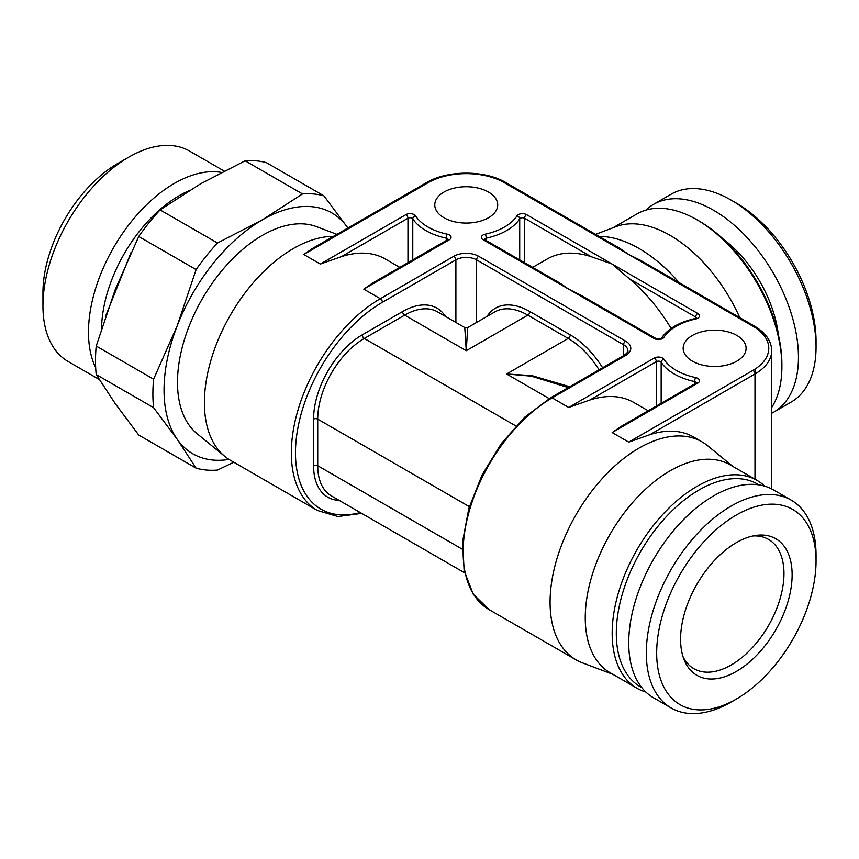 <?xml version="1.0" encoding="UTF-8"?>
<svg xmlns="http://www.w3.org/2000/svg" width="859" height="859" viewBox="0 0 859 859"><rect width="100%" height="100%" fill="white"/><g stroke="black" fill="none" stroke-linecap="round" stroke-linejoin="round"><path stroke-width="1.29" d="M683.152 657.038A74.647 43.1 -60 0 0 693.868 668.689A74.647 43.1 -60 0 0 731.181 664.995A74.647 43.1 120 0 0 779.951 599.217A74.647 43.1 120 0 0 768.504 539.398A74.647 43.1 120 0 0 753.064 535.952M736.356 671.427A78.867 45.538 -60 0 1 684.258 660.088A78.867 45.538 -60 0 1 736.356 542.63A78.867 45.538 120 0 1 756.264 535.382A78.867 45.538 120 0 1 791.203 587.051A78.867 45.538 120 0 1 736.356 671.427M731.181 702.039L736.356 699.054A112.701 65.069 120 0 0 816.05 561.024A112.701 65.069 120 0 0 736.356 515.013A112.701 65.069 -60 0 0 656.673 653.044A112.701 65.069 -60 0 0 736.356 699.054L731.181 702.039A120.013 69.289 -60 0 1 671.18 707.977A120.013 69.289 -60 0 1 652.776 611.812A120.013 69.289 -60 0 1 731.181 506.048A120.013 69.289 120 0 1 791.193 500.11A120.013 69.289 120 0 1 816.05 555.043L816.05 561.024M671.18 707.977L653.581 697.819A120.013 69.289 -60 0 1 635.188 601.654A120.013 69.289 -60 0 1 713.593 495.89A120.013 69.289 120 0 1 773.594 489.952L791.193 500.11M758.894 484.863A117.092 67.603 120 0 0 699.097 489.92A117.092 67.603 -60 0 0 622.27 594.245A117.092 67.603 -60 0 0 641.823 687.63M764.746 486.162A120.013 69.289 120 0 0 757.037 480.385A120.013 69.289 120 0 0 697.036 486.334A120.013 69.289 -60 0 0 618.63 592.087A120.013 69.289 -60 0 0 637.024 688.263A120.013 69.289 -60 0 0 645.882 692.053M757.037 480.385L730.129 464.848A120.013 69.289 120 0 0 670.127 470.796A120.013 69.289 120 0 0 585.258 617.782A120.013 69.289 120 0 0 610.115 672.726L637.024 688.263M612.95 674.369L582.359 662.815A125.876 72.671 -60 0 1 576.142 659.873A125.876 72.671 -60 0 1 550.071 602.256A125.876 72.671 120 0 1 605.015 475.575A125.876 72.671 120 0 1 702.007 441.859L693.728 437.081A125.876 72.671 -60 0 0 649.876 434.686L628.724 442.117L612.166 432.56L621.078 426.418L696.284 382.996A2.931 1.686 -120 0 1 697.744 383.146L612.166 432.56M732.963 466.491L707.666 445.767A125.876 72.671 120 0 0 702.007 441.859M576.142 659.873L489.201 609.686A125.876 72.671 -60 0 1 463.141 552.058A125.876 72.671 -60 0 1 552.144 397.9L568.701 407.456L589.854 400.026A125.876 72.671 -60 0 1 633.706 402.42L648.18 410.774M443.985 192.051A31.472 18.168 0 0 0 434.772 204.904A31.472 18.168 0 0 0 454.196 221.686A31.472 18.168 0 0 0 488.492 217.746A31.472 18.168 0 0 0 497.705 204.904A31.472 18.168 0 0 0 478.28 188.121A31.472 18.168 0 0 0 443.985 192.051M736.882 361.156A31.472 18.168 180 0 1 702.587 365.086A31.472 18.168 180 0 1 683.163 348.303A31.472 18.168 180 0 1 692.375 335.461A31.472 18.168 180 0 1 726.671 331.52A31.472 18.168 180 0 1 746.095 348.303A31.472 18.168 180 0 1 736.882 361.156M483.123 239.747A2.931 1.686 -60 0 1 484.583 239.597L559.789 283.019L568.701 289.15L580.534 294.991L655.739 338.414A2.931 1.686 -60 0 0 654.279 338.564L483.123 239.747A5.852 3.382 180 0 1 485.206 234.185A54.149 31.268 0 0 0 516.968 215.856A5.852 3.382 180 0 1 526.588 214.643L612.166 264.057L591.013 256.626A125.876 72.671 -120 0 0 547.162 259.021L532.687 267.374M671.115 328.439A125.876 72.671 -120 0 0 629.185 278.66L612.166 264.057L697.744 313.46A5.852 3.382 180 0 1 695.661 319.022A54.149 31.268 0 0 0 663.9 337.351A5.852 3.382 180 0 1 654.279 338.564M599.077 236.386A125.876 72.671 60 0 1 679.072 282.568M504.534 182.795A2.931 1.686 -60 0 1 505.994 182.645L619.822 248.358L628.724 254.5L640.556 260.341L754.385 326.055A2.931 1.686 -60 0 0 752.913 326.195L504.534 182.795A54.149 31.268 0 0 0 427.943 182.795L303.753 254.5L312.665 248.358L426.483 182.645A2.931 1.686 -120 0 1 427.943 182.795M549.223 398.608L506.606 373.998L531.399 376.167L568.293 387.581M467.704 327.58L494.891 311.881A65.864 38.021 60 0 1 527.823 315.146L466.244 350.697L464.773 327.58L467.704 327.58L466.244 350.697L404.664 315.146A65.864 38.021 -60 0 1 437.596 311.881L464.773 327.58M487.032 316.413A68.795 39.718 60 0 1 529.885 311.559A2.931 1.686 120 0 1 527.823 315.146L568.186 338.446L506.606 373.998L531.925 375.619L569.753 386.733M333.399 236.386A125.876 72.671 -60 0 0 204.399 402.678A125.876 72.671 120 0 0 224.822 456.387A125.876 72.671 120 0 0 230.47 460.306L317.401 510.493L337.931 516.538L361.682 513.371M399.789 267.374L385.315 259.021A125.876 72.671 120 0 0 341.463 256.626L320.31 264.057L405.888 214.643A5.852 3.382 180 0 1 415.52 215.856A54.149 31.268 0 0 0 447.271 234.185A5.852 3.382 180 0 1 449.364 239.747L363.786 289.15L372.688 283.019L447.893 239.597A2.931 1.686 -120 0 1 449.364 239.747M336.921 234.357L316.445 226.626A120.013 69.289 120 0 0 226.218 265.571A120.013 69.289 120 0 0 177.491 382.362A120.013 69.289 120 0 0 196.958 433.58L224.822 456.387M323.897 195.841L266.505 162.716A151.485 87.457 120 0 0 245.126 160.805L200.265 183.987L160.107 209.897L217.488 243.022L262.36 219.84A139.04 80.274 -60 0 1 347.508 227.442A139.04 80.274 -60 0 1 347.906 228.022L323.897 195.841A151.485 87.457 120 0 0 302.508 193.93L262.36 219.84A139.04 80.274 -60 0 0 177.212 325.765L196.11 269.619L138.728 236.493L115.117 289.913L96.219 346.059A151.485 87.457 120 0 0 96.219 374.567L153.6 407.692A151.485 87.457 120 0 1 153.6 379.184L177.212 325.765A139.04 80.274 -60 0 0 177.212 439.293L153.6 407.692M229.009 459.425A139.04 80.274 -60 0 1 177.212 439.293L196.11 468.176A151.485 87.457 120 0 0 217.488 470.077L233.788 462.217M245.126 160.805L302.508 193.93M101.555 328.482A109.769 63.373 -60 0 1 188.658 190.902M221.429 172.423A121.484 70.137 120 0 0 133.532 218.916A121.484 70.137 120 0 0 88.488 332.175A121.484 70.137 120 0 0 95.682 367.749M128.85 157.1L117.468 163.672A105.378 60.839 120 0 0 42.95 292.736L42.95 305.879A121.484 70.137 -60 0 1 128.85 157.1A121.484 70.137 -60 0 1 189.592 151.087L224.145 171.027M42.95 305.879A121.484 70.137 120 0 0 68.108 361.499L99.215 379.453M816.05 347.111L816.05 341.141A112.701 65.069 -120 0 0 736.356 203.111L731.181 200.126A120.013 69.289 60 0 0 671.18 194.177L653.581 204.335A120.013 69.289 60 0 1 713.593 210.283A120.013 69.289 -120 0 1 791.998 316.037A120.013 69.289 -120 0 1 773.594 412.213L791.193 402.055A120.013 69.289 -120 0 0 816.05 347.111A120.013 69.289 -120 0 0 731.181 200.126L736.356 203.111M771.704 413.233A120.013 69.289 -120 0 0 773.594 412.213M645.882 210.111A120.013 69.289 60 0 1 653.581 204.335M771.704 407.499A120.013 69.289 -120 0 0 781.894 366.825L781.894 364.441A117.092 67.603 -120 0 0 699.108 221.031A117.092 67.603 -120 0 0 699.097 221.031L697.036 219.84L699.097 221.031M612.95 227.796L637.024 213.891A120.013 69.289 60 0 1 697.036 219.84L697.036 219.84A120.013 69.289 -120 0 1 781.894 366.825M595.566 234.357L616.043 226.626A120.013 69.289 60 0 1 670.127 235.377A120.013 69.289 60 0 1 739.792 317.626M160.107 209.897A151.485 87.457 120 0 0 138.728 236.493M196.11 468.176L138.728 435.041L115.117 403.44L96.219 374.567M96.219 346.059L153.6 379.184M217.488 243.022A151.485 87.457 120 0 0 196.11 269.619M363.786 289.15L380.344 298.707L453.82 256.283A17.567 10.136 180 0 1 478.656 256.283L625.62 341.13A17.567 10.136 180 0 1 625.62 355.476L552.144 397.9A2.931 1.686 -120 0 0 550.673 397.749L524.838 417.098L501.312 443.588L482.092 474.92L468.831 508.431L462.647 541.267L464.118 570.644L473.191 594.138L489.201 609.686M303.753 254.5L320.31 264.057M628.724 442.117L752.913 370.412A54.149 31.268 0 0 0 752.913 326.195M568.701 407.456L654.279 358.053A5.852 3.382 180 0 1 663.9 359.255A54.149 31.268 0 0 0 695.661 377.595A5.852 3.382 180 0 1 697.744 383.146M629.185 278.66L695.672 317.046L695.672 318.367M526.588 214.643A2.931 1.686 120 0 0 524.516 218.229L591.013 256.626M484.369 239.457A2.931 1.686 180 0 1 486.237 238.158A57.081 32.953 0 0 0 519.706 218.83A2.931 1.686 180 0 1 524.516 218.229L524.516 262.65M485.206 234.185A2.931 0.838 77.8 0 1 486.237 238.158L486.237 240.552M341.463 256.626L407.961 218.229A2.931 1.686 180 0 1 412.771 218.83L412.771 259.88M415.52 215.856A2.931 2.233 147.1 0 0 412.771 218.83A57.081 32.953 0 0 0 446.251 238.158L446.251 240.552M516.968 215.856A2.931 2.233 32.9 0 1 519.706 218.83L519.706 259.88M649.876 434.686L754.986 373.998L754.986 369.145M754.986 479.204L754.986 373.998A57.081 32.953 0 0 0 771.704 350.697C771.479 341.012 765.702 332.798 754.385 326.055M529.885 311.559L570.247 334.86A68.795 39.718 60 0 1 602.61 367.77M476.595 322.447L476.595 259.869L623.548 344.717L623.548 355.68M515.926 425.989L364.302 338.446L404.664 315.146A2.931 1.686 60 0 1 402.592 311.559A68.795 39.718 -60 0 1 445.445 316.413M462.292 549.18L317.723 465.718L317.723 419.117A65.864 38.021 -60 0 1 364.302 338.446A2.931 1.686 60 0 1 362.23 334.86L402.592 311.559M469.358 506.66L317.723 419.117A2.931 1.686 0 0 0 313.589 419.117A68.795 39.718 -60 0 1 362.23 334.86M464.569 572.77L331.37 495.868A65.864 38.021 -60 0 1 317.723 465.718A2.931 1.686 0 0 0 313.589 465.718L313.589 419.117M599.077 369.81A65.864 38.021 60 0 0 568.186 338.446A2.931 1.686 120 0 0 570.247 334.86M339.219 500.41A68.795 39.718 -60 0 1 313.589 465.718M453.82 256.283A2.931 1.686 60 0 1 455.893 259.869L382.405 302.293A122.944 70.986 120 0 0 296.194 439.55A122.944 70.986 120 0 0 360.243 512.544M478.656 256.283A2.931 1.686 120 0 0 476.595 259.869A14.635 8.45 180 0 0 455.893 259.869L455.893 322.447M625.62 341.13A2.931 1.686 120 0 0 623.548 344.717A14.635 8.45 180 0 1 627.843 350.697C628.423 351.449 627.199 352.995 624.16 355.325L550.673 397.749M625.62 355.476A2.931 1.686 -120 0 0 624.16 355.325M382.405 302.293A2.931 1.686 -120 0 0 380.344 298.707A125.876 72.671 120 0 0 291.341 452.876A125.876 72.671 120 0 0 317.401 510.493M405.888 214.643A2.931 1.686 60 0 1 407.961 218.229L407.961 262.65M447.271 234.185A2.931 0.838 102.2 0 0 446.251 238.158A2.931 1.686 180 0 1 448.108 239.457M778.372 334.795A92.579 53.451 -120 0 0 723.01 238.909M589.854 400.026L656.351 361.639L656.351 406.06M654.279 358.053A2.931 1.686 60 0 1 656.351 361.639A2.931 1.686 180 0 1 661.162 362.24A57.081 32.953 0 0 0 694.63 381.568A2.931 1.686 180 0 1 696.488 382.867M661.162 403.279L661.162 362.24A2.931 2.233 147.1 0 1 663.9 359.255M694.63 383.952L694.63 381.568A2.931 0.838 102.2 0 1 695.661 377.595M752.913 370.412A2.931 1.686 60 0 1 754.986 373.998M697.744 313.46A2.931 1.686 120 0 0 695.672 317.046A2.931 1.686 180 0 1 696.488 317.959M695.661 319.022A2.931 0.838 -102.2 0 0 695.038 318.549C679.093 322.179 667.894 328.718 661.441 338.156L661.451 338.145C660.464 338.983 658.563 339.08 655.739 338.414M663.9 337.351A2.931 2.233 -147.1 0 0 661.441 338.156M505.994 182.645C485.142 170.007 447.335 170.007 426.483 182.645M771.704 488.921L771.704 350.697M696.531 318.249L695.038 318.549M131.051 252.514L105.485 316.488"/></g></svg>
